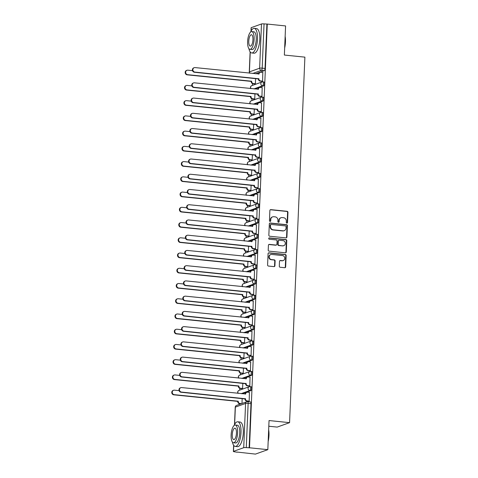 <?xml version="1.0" encoding="UTF-8"?>
<svg xmlns="http://www.w3.org/2000/svg" width="478" height="478" viewBox="0 0 478 478"><rect width="100%" height="100%" fill="white"/><g stroke="black" fill="none" stroke-linecap="round" stroke-linejoin="round"><path stroke-width="0.72" d="M286.866 223.142A0.681 0.627 70.3 0 0 287.529 222.539L287.953 212.351A0.974 0.896 70.3 0 0 287.093 211.3L270.823 209.633A0.974 0.896 70.3 0 0 269.879 210.499L269.455 220.687A0.681 0.627 70.3 0 0 270.315 221.392A0.681 0.627 70.3 0 0 270.721 220.818L270.775 219.498A3.107 2.868 70.3 0 1 273.792 216.725L275.149 216.863A3.107 2.868 70.3 0 1 277.915 220.227L277.855 221.547A0.681 0.627 70.3 0 0 278.722 222.252A0.681 0.627 70.3 0 0 279.122 221.678L279.176 220.358A3.107 2.868 70.3 0 1 282.199 217.586L283.556 217.723A3.107 2.868 70.3 0 1 286.316 221.087L286.262 222.407A0.681 0.627 70.3 0 0 286.866 223.142M286.931 223.148A0.681 0.627 70.3 0 0 287.164 222.664L287.595 212.477A0.974 0.896 70.3 0 0 286.728 211.431L270.464 209.764A0.974 0.896 70.3 0 0 270.285 209.764M270.124 221.428A0.681 0.627 70.3 0 0 270.357 220.95L270.411 219.629L270.775 219.498M278.531 222.288A0.681 0.627 70.3 0 0 278.764 221.804L278.817 220.489L279.176 220.358M279.301 266.204A0.974 0.896 70.3 0 0 280.162 267.256L284.727 267.722A0.974 0.896 70.3 0 0 285.671 266.855L286.143 255.545A0.974 0.896 70.3 0 0 285.282 254.493L269.012 252.826A0.974 0.896 70.3 0 0 268.068 253.693L267.596 265.009A0.974 0.896 70.3 0 0 268.457 266.061L273.972 266.622A0.974 0.896 70.3 0 0 274.916 265.756L275.119 260.916A0.974 0.896 70.3 0 0 274.252 259.865L271.522 259.584A2.599 2.396 70.3 0 1 270.751 254.571A2.599 2.396 70.3 0 1 271.737 254.451L282.444 255.551A2.599 2.396 70.3 0 1 283.215 260.558A2.599 2.396 70.3 0 1 282.229 260.677L280.449 260.498A0.974 0.896 70.3 0 0 279.505 261.364L279.301 266.204M267.262 24.061L285.581 25.937L284.362 55.048L304.892 57.145L289.572 422.654L269.042 420.55L267.823 449.661L249.504 447.784L267.262 24.061L264.047 23.9L262.189 68.145A1.978 0.699 95.8 0 1 261.388 70.362L252.671 73.487M285.975 237.907A0.974 0.896 70.3 0 0 286.92 237.04L287.392 225.724A0.974 0.896 70.3 0 0 286.531 224.672L270.261 223.011A0.974 0.896 70.3 0 0 269.317 223.877L268.845 235.188A0.974 0.896 70.3 0 0 269.712 236.24L285.975 237.907M286.77 240.631L286.292 251.948A0.974 0.896 70.3 0 1 285.354 252.814L269.084 251.147A0.974 0.896 70.3 0 1 268.218 250.096L268.421 245.256A0.974 0.896 70.3 0 1 269.365 244.389L275.967 245.065A0.974 0.896 70.3 0 0 276.911 244.198L277.043 240.984A0.974 0.896 70.3 0 0 276.182 239.938L269.311 239.233A0.681 0.627 70.3 0 1 269.108 237.919A0.681 0.627 70.3 0 1 269.365 237.889L285.904 239.58A0.974 0.896 70.3 0 1 286.77 240.631L286.406 240.763L285.934 252.079L286.292 251.948M267.823 449.661L255.437 454.1L237.124 452.063M252.569 83.602L252.492 85.377M251.93 98.838L251.852 100.619M251.291 114.075L251.213 115.855M250.651 129.311L250.574 131.091M250.012 144.547L249.94 146.328M249.373 159.789L249.301 161.57M248.733 175.026L248.662 176.806M248.094 190.262L248.022 192.042M247.461 205.498L247.383 207.279M246.821 220.74L246.744 222.515M246.182 235.977L246.104 237.757M245.543 251.213L245.465 252.993M244.903 266.449L244.832 268.23M244.264 281.685L244.192 283.466M243.625 296.928L243.553 298.708M242.985 312.164L242.914 313.944M242.346 327.4L242.274 329.181M241.713 342.636L241.635 344.417M241.073 357.879L240.996 359.653M240.434 373.115L240.356 374.895M239.795 388.351L239.717 390.132M239.155 403.587L239.12 404.507M268.803 426.233L277.192 427.093L289.572 422.654M249.504 447.784L246.284 447.623A1.978 0.311 -177.6 0 0 243.72 447.695L233.503 451.357A1.978 0.311 -177.6 0 0 233.366 451.465A1.978 0.311 -177.6 0 0 234.626 451.806L237.118 452.224M266.897 24.193L265.045 68.438A1.978 0.699 95.8 0 1 264.238 70.654L255.527 73.779M250.98 31.237L251.129 27.742A1.978 0.311 2.4 0 1 251.267 27.634L261.484 23.972A1.978 0.311 2.4 0 1 264.047 23.9M254.834 83.871L255.371 83.74L255.593 78.512M262.052 81.284L262.589 81.152L262.816 72.411M261.412 96.52L261.95 96.389L262.177 87.653M254.194 99.107L254.732 98.982L254.953 93.748M260.773 111.756L261.317 111.631L261.538 102.889M253.555 114.344L254.093 114.218L254.314 108.984M260.14 126.993L260.677 126.867L260.904 118.126M252.916 129.586L253.454 129.454L253.675 124.226M259.5 142.235L260.038 142.103L260.265 133.362M252.276 144.822L252.814 144.691L253.035 139.462M258.861 157.471L259.399 157.34L259.626 148.598M251.637 160.058L252.175 159.933L252.396 154.699M258.222 172.707L258.759 172.576L258.986 163.84M250.998 175.295L251.542 175.169L251.757 169.935M257.582 187.944L258.12 187.818L258.347 179.077M250.358 190.537L250.902 190.405L251.117 185.177M256.943 203.18L257.481 203.054L257.708 194.313M249.725 205.773L250.263 205.642L250.478 200.413M256.304 218.422L256.841 218.291L257.068 209.549M249.086 221.009L249.624 220.878L249.845 215.65M255.664 233.658L256.208 233.527L256.429 224.791M248.446 236.246L248.984 236.12L249.205 230.886M255.025 248.895L255.569 248.769L255.79 240.028M247.807 251.482L248.345 251.356L248.566 246.122M254.392 264.131L254.929 264.005L255.156 255.264M247.168 266.724L247.706 266.593L247.927 261.364M253.752 279.373L254.29 279.242L254.517 270.5M246.529 281.96L247.066 281.829L247.287 276.601M253.113 294.609L253.651 294.478L253.878 285.742M245.889 297.197L246.427 297.071L246.648 291.837M252.474 309.846L253.011 309.714L253.238 300.979M245.25 312.433L245.794 312.307L246.009 307.073M251.834 325.082L252.372 324.956L252.599 316.215M244.611 327.675L245.154 327.544L245.369 322.315M251.195 340.318L251.733 340.193L251.96 331.451M243.977 342.911L244.515 342.78L244.73 337.552M250.556 355.56L251.093 355.429L251.32 346.687M243.338 358.147L243.876 358.016L244.097 352.788M249.916 370.797L250.46 370.665L250.681 361.93M242.699 373.384L243.236 373.258L243.457 368.024M249.277 386.033L249.821 385.907L250.042 377.166M242.059 388.62L242.597 388.495L242.818 383.26M248.644 401.269L249.181 401.144L249.408 392.402M250.992 386.732A1.978 0.699 -84.2 0 1 251.111 386.72A1.978 0.699 -84.2 0 1 251.625 388.596A1.978 0.699 -84.2 0 1 250.831 390.64L242.119 393.764M251.631 371.496A1.978 0.699 -84.2 0 1 251.751 371.484A1.978 0.699 -84.2 0 1 252.264 373.354A1.978 0.699 -84.2 0 1 251.47 375.403L242.752 378.528M252.27 356.259A1.978 0.699 -84.2 0 1 252.39 356.241A1.978 0.699 -84.2 0 1 252.904 358.118A1.978 0.699 -84.2 0 1 252.109 360.167L243.392 363.292M252.91 341.023A1.978 0.699 -84.2 0 1 253.029 341.005A1.978 0.699 -84.2 0 1 253.537 342.881A1.978 0.699 -84.2 0 1 252.743 344.931L244.031 348.056M253.549 325.787A1.978 0.699 -84.2 0 1 253.669 325.769A1.978 0.699 -84.2 0 1 254.177 327.645A1.978 0.699 -84.2 0 1 253.382 329.689L244.67 332.813M254.188 310.545A1.978 0.699 -84.2 0 1 254.308 310.533A1.978 0.699 -84.2 0 1 254.816 312.409A1.978 0.699 -84.2 0 1 254.021 314.452L245.31 317.577M254.828 295.308A1.978 0.699 -84.2 0 1 254.947 295.29A1.978 0.699 -84.2 0 1 255.455 297.167A1.978 0.699 -84.2 0 1 254.66 299.216L245.949 302.341M255.461 280.072A1.978 0.699 -84.2 0 1 255.581 280.054A1.978 0.699 -84.2 0 1 256.094 281.93A1.978 0.699 -84.2 0 1 255.3 283.98L246.588 287.105M256.1 264.836A1.978 0.699 -84.2 0 1 256.22 264.818A1.978 0.699 -84.2 0 1 256.734 266.694A1.978 0.699 -84.2 0 1 255.939 268.744L247.228 271.863M256.74 249.594A1.978 0.699 -84.2 0 1 256.859 249.582A1.978 0.699 -84.2 0 1 257.373 251.458A1.978 0.699 -84.2 0 1 256.578 253.501L247.867 256.626M257.379 234.357A1.978 0.699 -84.2 0 1 257.499 234.345A1.978 0.699 -84.2 0 1 258.012 236.216A1.978 0.699 -84.2 0 1 257.218 238.265L248.5 241.39M258.018 219.121A1.978 0.699 -84.2 0 1 258.138 219.103A1.978 0.699 -84.2 0 1 258.652 220.979A1.978 0.699 -84.2 0 1 257.857 223.029L249.14 226.154M258.658 203.885A1.978 0.699 -84.2 0 1 258.777 203.867A1.978 0.699 -84.2 0 1 259.285 205.743A1.978 0.699 -84.2 0 1 258.49 207.793L249.779 210.918M259.297 188.649A1.978 0.699 -84.2 0 1 259.417 188.631A1.978 0.699 -84.2 0 1 259.924 190.507A1.978 0.699 -84.2 0 1 259.13 192.55L250.418 195.675M259.936 173.406A1.978 0.699 -84.2 0 1 260.056 173.394A1.978 0.699 -84.2 0 1 260.564 175.265A1.978 0.699 -84.2 0 1 259.769 177.314L251.058 180.439M260.57 158.17A1.978 0.699 -84.2 0 1 260.695 158.152A1.978 0.699 -84.2 0 1 261.203 160.028A1.978 0.699 -84.2 0 1 260.408 162.078L251.697 165.203M261.209 142.934A1.978 0.699 -84.2 0 1 261.329 142.916A1.978 0.699 -84.2 0 1 261.842 144.792A1.978 0.699 -84.2 0 1 261.048 146.842L252.336 149.967M261.848 127.698A1.978 0.699 -84.2 0 1 261.968 127.68A1.978 0.699 -84.2 0 1 262.482 129.556A1.978 0.699 -84.2 0 1 261.687 131.605L252.976 134.724M262.488 112.455A1.978 0.699 -84.2 0 1 262.607 112.444A1.978 0.699 -84.2 0 1 263.121 114.32A1.978 0.699 -84.2 0 1 262.326 116.363L253.609 119.488M263.127 97.219A1.978 0.699 -84.2 0 1 263.247 97.207A1.978 0.699 -84.2 0 1 263.76 99.077A1.978 0.699 -84.2 0 1 262.966 101.127L254.248 104.252M263.766 81.983A1.978 0.699 -84.2 0 1 263.886 81.965A1.978 0.699 -84.2 0 1 264.4 83.841A1.978 0.699 -84.2 0 1 263.605 85.891L254.888 89.016M249.14 447.916L250.992 403.665A1.978 0.699 -84.2 0 0 250.472 401.956A1.978 0.699 -84.2 0 0 250.353 401.974M241.97 403.486L242.179 398.503M281.022 217.729L280.658 217.86A3.107 2.868 70.3 0 0 278.817 220.489M272.615 216.869L272.257 217A3.107 2.868 70.3 0 0 270.411 219.629M286.155 237.907A0.974 0.896 70.3 0 0 286.561 237.166L287.033 225.855A0.974 0.896 70.3 0 0 286.167 224.803L269.903 223.136A0.974 0.896 70.3 0 0 269.723 223.142M286.083 226.65A0.681 0.627 70.3 0 0 285.48 225.915L271.199 224.451A0.681 0.627 70.3 0 0 270.542 225.06L270.482 226.453A3.107 2.868 70.3 0 0 273.249 229.816L283.006 230.814A3.107 2.868 70.3 0 0 286.029 228.042L286.083 226.65M270.942 224.487L270.584 224.612A0.681 0.627 70.3 0 0 270.178 225.192L270.542 225.06M284.183 230.671L283.824 230.802A3.107 2.868 70.3 0 1 282.647 230.94L272.884 229.942A3.107 2.868 70.3 0 1 270.124 226.578L270.178 225.192M285.533 252.814A0.974 0.896 70.3 0 0 285.934 252.079M276.332 245.023L275.973 245.148A0.974 0.896 70.3 0 1 275.603 245.196L269.006 244.521A0.974 0.896 70.3 0 0 268.827 244.521M286.406 240.763A0.974 0.896 70.3 0 0 285.545 239.711L269.006 238.02A0.681 0.627 70.3 0 0 268.941 238.014M282.809 245.764A2.599 2.396 70.3 0 0 285.306 242.914A2.599 2.396 70.3 0 0 283.024 240.637L279.254 240.249A0.974 0.896 70.3 0 0 278.31 241.115L278.172 244.33A0.974 0.896 70.3 0 0 279.038 245.381L282.45 245.895A2.599 2.396 70.3 0 0 283.436 245.776L283.795 245.644M278.883 240.297L278.525 240.422A0.974 0.896 70.3 0 0 277.945 241.247L278.31 241.115M282.45 245.895L278.674 245.507A0.974 0.896 70.3 0 1 277.814 244.455L277.945 241.247M283.215 260.558L282.856 260.689A2.599 2.396 70.3 0 1 281.871 260.809L280.084 260.624A0.974 0.896 70.3 0 0 279.905 260.624M270.751 254.571L270.393 254.702A2.599 2.396 70.3 0 0 271.163 259.709L271.522 259.584M274.151 266.622A0.974 0.896 70.3 0 0 274.557 265.887L274.76 261.042A0.974 0.896 70.3 0 0 273.894 259.99L271.163 259.709M284.906 267.722A0.974 0.896 70.3 0 0 285.306 266.987L285.784 255.67A0.974 0.896 70.3 0 0 284.918 254.619L268.654 252.958A0.974 0.896 70.3 0 0 268.475 252.958M254.971 83.883L252.934 83.674A1.978 1.822 -109.7 0 1 251.177 81.535L251.643 81.368A1.978 1.822 70.3 0 0 253.406 83.507L255.371 83.71M192.514 70.654L187.848 70.182A2.276 2.097 70.3 0 0 185.661 72.68A2.276 2.097 70.3 0 0 187.663 74.676L251.649 81.218M251.183 81.385L187.191 74.843A2.276 2.097 -109.7 0 1 186.516 70.451L186.988 70.284M262.96 72.429L260.988 72.226A1.978 1.822 70.3 0 0 259.064 73.988L195.072 67.589A2.276 2.097 70.3 0 0 192.885 70.087A2.276 2.097 70.3 0 0 194.881 72.082L258.867 78.774A1.978 1.822 70.3 0 0 260.624 80.919L260.157 81.087A1.978 1.822 -109.7 0 1 258.395 78.948L194.415 72.25A2.276 2.097 -109.7 0 1 193.739 67.864L194.205 67.697M262.195 81.296L260.157 81.087M258.598 74.09A1.978 1.822 -109.7 0 1 259.769 72.483L260.241 72.315M262.595 81.123L260.624 80.919M258.873 78.631L258.401 78.798M254.332 99.125L252.294 98.916A1.978 1.822 -109.7 0 1 250.538 96.771L251.004 96.604A1.978 1.822 70.3 0 0 252.766 98.749L254.732 98.946M191.875 85.897L187.209 85.419A2.276 2.097 70.3 0 0 185.028 87.916A2.276 2.097 70.3 0 0 187.023 89.912L251.01 96.46M250.544 96.628L186.551 90.079A2.276 2.097 -109.7 0 1 185.876 85.687L186.348 85.52M253.693 114.362L251.655 114.152A1.978 1.822 -109.7 0 1 249.898 112.007L250.364 111.84A1.978 1.822 70.3 0 0 252.127 113.985L254.093 114.182M191.236 101.133L186.575 100.655A2.276 2.097 70.3 0 0 184.389 103.152A2.276 2.097 70.3 0 0 186.384 105.148L250.37 111.697M249.904 111.864L185.912 105.315A2.276 2.097 -109.7 0 1 185.243 100.93L185.709 100.756M262.32 87.665L260.349 87.462A1.978 1.822 70.3 0 0 258.425 89.231L194.432 82.825A2.276 2.097 70.3 0 0 192.246 85.329A2.276 2.097 70.3 0 0 194.241 87.319L258.228 94.017A1.978 1.822 70.3 0 0 259.984 96.156L259.518 96.323A1.978 1.822 -109.7 0 1 257.756 94.184L193.775 87.492A2.276 2.097 -109.7 0 1 193.1 83.1L193.572 82.933M261.556 96.532L259.518 96.323M257.959 89.326A1.978 1.822 -109.7 0 1 259.13 87.725L259.602 87.552M261.956 96.359L259.984 96.156M258.234 93.867L257.762 94.035M261.681 102.901L259.709 102.698A1.978 1.822 70.3 0 0 257.785 104.467L193.793 98.068A2.276 2.097 70.3 0 0 191.606 100.565A2.276 2.097 70.3 0 0 193.608 102.561L257.588 109.253A1.978 1.822 70.3 0 0 259.345 111.392L258.879 111.565A1.978 1.822 -109.7 0 1 257.116 109.42L193.136 102.728A2.276 2.097 -109.7 0 1 192.461 98.337L192.933 98.169M260.916 111.768L258.879 111.565M257.325 104.568A1.978 1.822 -109.7 0 1 258.49 102.961L258.962 102.794M261.317 111.595L259.345 111.392M257.594 109.103L257.122 109.277M285.145 36.34A12.075 4.284 95.8 0 1 285.462 41.95A12.075 4.284 95.8 0 1 284.661 47.967M284.703 46.969A12.374 4.386 -84.2 0 0 285.294 41.885A12.374 4.386 -84.2 0 0 285.115 37.081M248.901 48.625A12.374 4.386 -84.2 0 0 251.715 52.968A12.374 4.386 -84.2 0 0 257.487 39.041A12.374 4.386 -84.2 0 0 254.236 28.351A12.374 4.386 -84.2 0 0 250.597 32.038M251.715 52.968L254.021 53.201A12.374 4.386 -84.2 0 0 259.793 39.28A12.374 4.386 -84.2 0 0 256.537 28.584L254.236 28.351M251.763 31.584L253.884 31.799A8.909 3.161 95.8 0 1 256.226 39.495A8.909 3.161 95.8 0 1 252.067 49.521L249.952 49.306A8.909 3.161 -84.2 0 0 254.111 39.28A8.909 3.161 -84.2 0 0 251.763 31.584A8.909 3.161 -84.2 0 0 247.61 41.61A8.909 3.161 -84.2 0 0 249.952 49.306M252.952 39.692A5.742 2.037 -84.2 0 0 251.44 34.733A5.742 2.037 -84.2 0 0 248.763 41.192A5.742 2.037 -84.2 0 0 250.275 46.157A5.742 2.037 -84.2 0 0 252.952 39.692M268.654 429.782A12.075 4.284 95.8 0 1 268.971 435.398A12.075 4.284 95.8 0 1 268.17 441.409M268.212 440.411A12.374 4.386 -84.2 0 0 268.803 435.327A12.374 4.386 -84.2 0 0 268.624 430.523M232.416 442.066A12.374 4.386 -84.2 0 0 235.224 446.41A12.374 4.386 -84.2 0 0 241.002 432.482A12.374 4.386 -84.2 0 0 237.745 421.793A12.374 4.386 -84.2 0 0 234.112 425.48M235.224 446.41L237.53 446.643A12.374 4.386 -84.2 0 0 243.302 432.721A12.374 4.386 -84.2 0 0 240.046 422.032L237.745 421.793M235.278 425.026L237.393 425.241A8.909 3.161 95.8 0 1 239.735 432.937A8.909 3.161 95.8 0 1 235.576 442.963L233.461 442.748A8.909 3.161 -84.2 0 0 237.62 432.721A8.909 3.161 -84.2 0 0 235.278 425.026A8.909 3.161 -84.2 0 0 231.119 435.052A8.909 3.161 -84.2 0 0 233.461 442.748M236.461 433.134A5.742 2.037 -84.2 0 0 234.955 428.174A5.742 2.037 -84.2 0 0 232.272 434.633A5.742 2.037 -84.2 0 0 233.784 439.599A5.742 2.037 -84.2 0 0 236.461 433.134M253.053 129.598L251.016 129.389A1.978 1.822 -109.7 0 1 249.259 127.25L249.725 127.082A1.978 1.822 70.3 0 0 251.488 129.221L253.454 129.424M190.597 116.369L185.936 115.891A2.276 2.097 70.3 0 0 183.749 118.389A2.276 2.097 70.3 0 0 185.745 120.384L249.731 126.933M249.265 127.1L185.279 120.552A2.276 2.097 -109.7 0 1 184.604 116.166L185.07 115.999M252.414 144.834L250.376 144.625A1.978 1.822 -109.7 0 1 248.62 142.486L249.092 142.319A1.978 1.822 70.3 0 0 250.848 144.458L252.82 144.661M189.957 131.605L185.297 131.127A2.276 2.097 70.3 0 0 183.11 133.631A2.276 2.097 70.3 0 0 185.106 135.621L249.098 142.169M248.626 142.336L184.639 135.794A2.276 2.097 -109.7 0 1 183.964 131.402L184.43 131.235M251.781 160.076L249.743 159.867A1.978 1.822 -109.7 0 1 247.98 157.722L248.452 157.555A1.978 1.822 70.3 0 0 250.209 159.694L252.181 159.897M189.318 146.848L184.657 146.37A2.276 2.097 70.3 0 0 182.471 148.867A2.276 2.097 70.3 0 0 184.466 150.863L248.458 157.405M247.986 157.579L184 151.03A2.276 2.097 -109.7 0 1 183.325 146.638L183.797 146.471M261.042 118.138L259.07 117.941A1.978 1.822 70.3 0 0 257.152 119.703L193.154 113.304A2.276 2.097 70.3 0 0 190.967 115.801A2.276 2.097 70.3 0 0 192.969 117.797L256.949 124.489A1.978 1.822 70.3 0 0 258.706 126.634L258.24 126.801A1.978 1.822 -109.7 0 1 256.477 124.656L192.497 117.964A2.276 2.097 -109.7 0 1 191.821 113.573L192.293 113.406M260.277 127.011L258.24 126.801M256.686 119.805A1.978 1.822 -109.7 0 1 257.851 118.197L258.323 118.03M260.677 126.831L258.706 126.634M256.955 124.346L256.483 124.513M260.402 133.38L258.437 133.177A1.978 1.822 70.3 0 0 256.513 134.939L192.514 128.54A2.276 2.097 70.3 0 0 190.334 131.038A2.276 2.097 70.3 0 0 192.329 133.033L256.31 139.725A1.978 1.822 70.3 0 0 258.072 141.87L257.6 142.038A1.978 1.822 -109.7 0 1 255.844 139.899L191.857 133.201A2.276 2.097 -109.7 0 1 191.182 128.815L191.654 128.642M259.638 142.247L257.6 142.038M256.047 135.041A1.978 1.822 -109.7 0 1 257.212 133.434L257.684 133.266M260.038 142.074L258.072 141.87M256.316 139.582L255.85 139.749M259.763 148.616L257.797 148.413A1.978 1.822 70.3 0 0 255.873 150.182L191.875 143.776A2.276 2.097 70.3 0 0 189.694 146.274A2.276 2.097 70.3 0 0 191.69 148.27L255.67 154.968A1.978 1.822 70.3 0 0 257.433 157.107L256.961 157.274A1.978 1.822 -109.7 0 1 255.204 155.135L191.218 148.443A2.276 2.097 -109.7 0 1 190.549 144.051L191.015 143.884M258.998 157.483L256.961 157.274M255.407 150.277A1.978 1.822 -109.7 0 1 256.578 148.67L257.045 148.503M259.399 157.31L257.433 157.107M255.676 154.818L255.21 154.986M251.141 175.312L249.104 175.103A1.978 1.822 -109.7 0 1 247.341 172.958L247.813 172.791A1.978 1.822 70.3 0 0 249.57 174.936L251.542 175.133M188.679 162.084L184.018 161.606A2.276 2.097 70.3 0 0 181.831 164.103A2.276 2.097 70.3 0 0 183.827 166.099L247.819 172.648M247.347 172.815L183.361 166.266A2.276 2.097 -109.7 0 1 182.686 161.875L183.158 161.707M259.124 163.852L257.158 163.649A1.978 1.822 70.3 0 0 255.234 165.418L191.242 159.019A2.276 2.097 70.3 0 0 189.055 161.516A2.276 2.097 70.3 0 0 191.051 163.512L255.031 170.204A1.978 1.822 70.3 0 0 256.794 172.343L256.322 172.51A1.978 1.822 -109.7 0 1 254.565 170.371L190.579 163.679A2.276 2.097 -109.7 0 1 189.909 159.288L190.375 159.12M258.359 172.719L256.322 172.51M254.768 165.513A1.978 1.822 -109.7 0 1 255.939 163.912L256.405 163.739M258.759 172.546L256.794 172.343M255.037 170.054L254.571 170.222M250.502 190.549L248.464 190.34A1.978 1.822 -109.7 0 1 246.702 188.201L247.174 188.027A1.978 1.822 70.3 0 0 248.93 190.172L250.902 190.375M188.039 177.32L183.379 176.842A2.276 2.097 70.3 0 0 181.192 179.34A2.276 2.097 70.3 0 0 183.194 181.335L247.18 187.884M246.708 188.051L182.721 181.503A2.276 2.097 -109.7 0 1 182.046 177.117L182.518 176.95M258.484 179.089L256.519 178.892A1.978 1.822 70.3 0 0 254.595 180.654L190.603 174.255A2.276 2.097 70.3 0 0 188.416 176.752A2.276 2.097 70.3 0 0 190.411 178.748L254.392 185.44A1.978 1.822 70.3 0 0 256.154 187.585L255.682 187.752A1.978 1.822 -109.7 0 1 253.926 185.607L189.945 178.915A2.276 2.097 -109.7 0 1 189.27 174.524L189.736 174.356M257.72 187.962L255.682 187.752M254.129 180.756A1.978 1.822 -109.7 0 1 255.3 179.148L255.766 178.981M258.12 187.782L256.154 187.585M254.398 185.297L253.932 185.464M249.863 205.785L247.825 205.576A1.978 1.822 -109.7 0 1 246.062 203.437L246.534 203.269A1.978 1.822 70.3 0 0 248.291 205.409L250.263 205.612M187.406 192.556L182.739 192.078A2.276 2.097 70.3 0 0 180.553 194.576A2.276 2.097 70.3 0 0 182.554 196.572L246.54 203.12M246.068 203.287L182.082 196.745A2.276 2.097 -109.7 0 1 181.407 192.353L181.879 192.186M257.851 194.331L255.879 194.128A1.978 1.822 70.3 0 0 253.955 195.89L189.963 189.491A2.276 2.097 70.3 0 0 187.776 191.989A2.276 2.097 70.3 0 0 189.772 193.984L253.758 200.676A1.978 1.822 70.3 0 0 255.515 202.821L255.043 202.989A1.978 1.822 -109.7 0 1 253.286 200.844L189.306 194.152A2.276 2.097 -109.7 0 1 188.631 189.766L189.097 189.593M257.086 203.198L255.043 202.989M253.489 195.992A1.978 1.822 -109.7 0 1 254.66 194.385L255.127 194.217M257.487 203.019L255.515 202.821M253.764 200.533L253.292 200.7M249.223 221.021L247.186 220.818A1.978 1.822 -109.7 0 1 245.429 218.673L245.895 218.506A1.978 1.822 70.3 0 0 247.658 220.645L249.624 220.848M186.767 207.793L182.1 207.321A2.276 2.097 70.3 0 0 179.919 209.818A2.276 2.097 70.3 0 0 181.915 211.814L245.901 218.356M245.435 218.53L181.443 211.981A2.276 2.097 -109.7 0 1 180.768 207.589L181.24 207.422M257.212 209.567L255.24 209.364A1.978 1.822 70.3 0 0 253.316 211.127L189.324 204.727A2.276 2.097 70.3 0 0 187.137 207.225A2.276 2.097 70.3 0 0 189.133 209.221L253.119 215.919A1.978 1.822 70.3 0 0 254.876 218.058L254.41 218.225A1.978 1.822 -109.7 0 1 252.647 216.086L188.667 209.388A2.276 2.097 -109.7 0 1 187.991 205.002L188.463 204.835M256.447 218.434L254.41 218.225M252.85 211.228A1.978 1.822 -109.7 0 1 254.021 209.621L254.493 209.454M256.847 218.261L254.876 218.058M253.125 215.769L252.653 215.936M248.584 236.263L246.546 236.054A1.978 1.822 -109.7 0 1 244.79 233.909L245.256 233.742A1.978 1.822 70.3 0 0 247.018 235.887L248.984 236.084M186.127 223.035L181.461 222.557A2.276 2.097 70.3 0 0 179.28 225.054A2.276 2.097 70.3 0 0 181.276 227.05L245.262 233.599M244.796 233.766L180.804 227.217A2.276 2.097 -109.7 0 1 180.134 222.826L180.6 222.658M256.572 224.803L254.601 224.6A1.978 1.822 70.3 0 0 252.677 226.369L188.685 219.964A2.276 2.097 70.3 0 0 186.498 222.467A2.276 2.097 70.3 0 0 188.493 224.457L252.48 231.155A1.978 1.822 70.3 0 0 254.236 233.294L253.77 233.461A1.978 1.822 -109.7 0 1 252.008 231.322L188.027 224.63A2.276 2.097 -109.7 0 1 187.352 220.239L187.824 220.071M255.808 233.67L253.77 233.461M252.211 226.464A1.978 1.822 -109.7 0 1 253.382 224.863L253.854 224.69M256.208 233.497L254.236 233.294M252.486 231.005L252.014 231.173M247.945 251.5L245.907 251.291A1.978 1.822 -109.7 0 1 244.15 249.146L244.617 248.978A1.978 1.822 70.3 0 0 246.379 251.123L248.345 251.326M185.488 238.271L180.827 237.793A2.276 2.097 70.3 0 0 178.641 240.291A2.276 2.097 70.3 0 0 180.636 242.286L244.622 248.835M244.156 249.002L180.164 242.454A2.276 2.097 -109.7 0 1 179.495 238.068L179.961 237.895M255.933 240.04L253.961 239.842A1.978 1.822 70.3 0 0 252.037 241.605L188.045 235.206A2.276 2.097 70.3 0 0 185.858 237.703A2.276 2.097 70.3 0 0 187.86 239.699L251.84 246.391A1.978 1.822 70.3 0 0 253.597 248.53L253.131 248.703A1.978 1.822 -109.7 0 1 251.368 246.558L187.388 239.866A2.276 2.097 -109.7 0 1 186.713 235.475L187.185 235.307M255.168 248.913L253.131 248.703M251.577 241.707A1.978 1.822 -109.7 0 1 252.743 240.099L253.215 239.932M255.569 248.733L253.597 248.53M251.846 246.242L251.374 246.415M247.305 266.736L245.268 266.527A1.978 1.822 -109.7 0 1 243.511 264.388L243.977 264.22A1.978 1.822 70.3 0 0 245.74 266.36L247.706 266.563M184.849 253.507L180.188 253.029A2.276 2.097 70.3 0 0 178.001 255.527A2.276 2.097 70.3 0 0 179.997 257.523L243.983 264.071M243.517 264.238L179.531 257.69A2.276 2.097 -109.7 0 1 178.856 253.304L179.322 253.137M255.294 255.276L253.322 255.079A1.978 1.822 70.3 0 0 251.404 256.841L187.406 250.442A2.276 2.097 70.3 0 0 185.219 252.94A2.276 2.097 70.3 0 0 187.221 254.935L251.201 261.627A1.978 1.822 70.3 0 0 252.958 263.772L252.492 263.94A1.978 1.822 -109.7 0 1 250.729 261.795L186.749 255.103A2.276 2.097 -109.7 0 1 186.073 250.711L186.545 250.544M254.529 264.149L252.492 263.94M250.938 256.943A1.978 1.822 -109.7 0 1 252.103 255.336L252.575 255.168M254.929 263.97L252.958 263.772M251.207 261.484L250.735 261.651M246.672 281.972L244.628 281.763A1.978 1.822 -109.7 0 1 242.872 279.624L243.344 279.457A1.978 1.822 70.3 0 0 245.1 281.596L247.072 281.799M184.209 268.744L179.549 268.272A2.276 2.097 70.3 0 0 177.362 270.769A2.276 2.097 70.3 0 0 179.358 272.765L243.35 279.307M242.878 279.475L178.892 272.932A2.276 2.097 -109.7 0 1 178.216 268.54L178.682 268.373M254.655 270.518L252.689 270.315A1.978 1.822 70.3 0 0 250.765 272.078L186.767 265.678A2.276 2.097 70.3 0 0 184.586 268.176A2.276 2.097 70.3 0 0 186.581 270.172L250.562 276.864A1.978 1.822 70.3 0 0 252.324 279.009L251.852 279.176A1.978 1.822 -109.7 0 1 250.096 277.037L186.109 270.339A2.276 2.097 -109.7 0 1 185.434 265.953L185.906 265.786M253.89 279.385L251.852 279.176M250.299 272.179A1.978 1.822 -109.7 0 1 251.464 270.572L251.936 270.405M254.29 279.212L252.324 279.009M250.568 276.72L250.102 276.887M246.033 297.214L243.995 297.005A1.978 1.822 -109.7 0 1 242.232 294.86L242.704 294.693A1.978 1.822 70.3 0 0 244.461 296.832L246.433 297.035M183.57 283.986L178.909 283.508A2.276 2.097 70.3 0 0 176.723 286.005A2.276 2.097 70.3 0 0 178.718 288.001L242.71 294.544M242.238 294.717L178.252 288.168A2.276 2.097 -109.7 0 1 177.577 283.777L178.049 283.609M254.015 285.754L252.049 285.551A1.978 1.822 70.3 0 0 250.125 287.32L186.127 280.915A2.276 2.097 70.3 0 0 183.946 283.412A2.276 2.097 70.3 0 0 185.942 285.408L249.922 292.106A1.978 1.822 70.3 0 0 251.685 294.245L251.213 294.412A1.978 1.822 -109.7 0 1 249.456 292.273L185.47 285.581A2.276 2.097 -109.7 0 1 184.801 281.189L185.267 281.022M253.25 294.621L251.213 294.412M249.659 287.415A1.978 1.822 -109.7 0 1 250.831 285.808L251.297 285.641M253.651 294.448L251.685 294.245M249.928 291.956L249.462 292.124M245.393 312.451L243.356 312.242A1.978 1.822 -109.7 0 1 241.593 310.097L242.065 309.929A1.978 1.822 70.3 0 0 243.822 312.074L245.794 312.271M182.931 299.222L178.27 298.744A2.276 2.097 70.3 0 0 176.083 301.242A2.276 2.097 70.3 0 0 178.079 303.237L242.071 309.786M241.599 309.953L177.613 303.405A2.276 2.097 -109.7 0 1 176.938 299.013L177.41 298.846M253.376 300.991L251.41 300.787A1.978 1.822 70.3 0 0 249.486 302.556L185.494 296.157A2.276 2.097 70.3 0 0 183.307 298.654A2.276 2.097 70.3 0 0 185.303 300.65L249.283 307.342A1.978 1.822 70.3 0 0 251.046 309.481L250.574 309.654A1.978 1.822 -109.7 0 1 248.817 307.509L184.831 300.817A2.276 2.097 -109.7 0 1 184.161 296.426L184.627 296.258M252.611 309.858L250.574 309.654M249.02 302.652A1.978 1.822 -109.7 0 1 250.191 301.05L250.657 300.877M253.011 309.684L251.046 309.481M249.289 307.193L248.823 307.366M244.754 327.687L242.716 327.478A1.978 1.822 -109.7 0 1 240.954 325.339L241.426 325.165A1.978 1.822 70.3 0 0 243.183 327.31L245.154 327.514M182.291 314.458L177.631 313.98A2.276 2.097 70.3 0 0 175.444 316.478A2.276 2.097 70.3 0 0 177.446 318.473L241.432 325.022M240.96 325.189L176.974 318.641A2.276 2.097 -109.7 0 1 176.298 314.255L176.77 314.088M252.737 316.227L250.771 316.03A1.978 1.822 70.3 0 0 248.847 317.792L184.855 311.393A2.276 2.097 70.3 0 0 182.668 313.891A2.276 2.097 70.3 0 0 184.663 315.886L248.644 322.578A1.978 1.822 70.3 0 0 250.406 324.723L249.934 324.891A1.978 1.822 -109.7 0 1 248.178 322.746L184.197 316.054A2.276 2.097 -109.7 0 1 183.522 311.662L183.988 311.495M251.972 325.1L249.934 324.891M248.381 317.894A1.978 1.822 -109.7 0 1 249.552 316.287L250.018 316.119M252.372 324.921L250.406 324.723M248.65 322.435L248.184 322.602M244.115 342.923L242.077 342.714A1.978 1.822 -109.7 0 1 240.315 340.575L240.787 340.408A1.978 1.822 70.3 0 0 242.543 342.547L244.515 342.75M181.658 329.695L176.991 329.217A2.276 2.097 70.3 0 0 174.805 331.714A2.276 2.097 70.3 0 0 176.806 333.71L240.793 340.258M240.32 340.426L176.334 333.883A2.276 2.097 -109.7 0 1 175.659 329.491L176.131 329.324M252.103 331.469L250.131 331.266A1.978 1.822 70.3 0 0 248.207 333.029L184.215 326.629A2.276 2.097 70.3 0 0 182.028 329.127A2.276 2.097 70.3 0 0 184.024 331.123L248.01 337.815A1.978 1.822 70.3 0 0 249.767 339.96L249.295 340.127A1.978 1.822 -109.7 0 1 247.538 337.982L183.558 331.29A2.276 2.097 -109.7 0 1 182.883 326.904L183.349 326.731M251.338 340.336L249.295 340.127M247.741 333.13A1.978 1.822 -109.7 0 1 248.913 331.523L249.379 331.356M251.739 340.163L249.767 339.96M248.016 337.671L247.544 337.838M243.475 358.159L241.438 357.956A1.978 1.822 -109.7 0 1 239.681 355.811L240.147 355.644A1.978 1.822 70.3 0 0 241.91 357.783L243.876 357.986M181.019 344.931L176.352 344.459A2.276 2.097 70.3 0 0 174.171 346.956A2.276 2.097 70.3 0 0 176.167 348.952L240.153 355.495M239.687 355.668L175.695 349.119A2.276 2.097 -109.7 0 1 175.02 344.728L175.492 344.56M251.464 346.705L249.492 346.502A1.978 1.822 70.3 0 0 247.568 348.271L183.576 341.866A2.276 2.097 70.3 0 0 181.389 344.363A2.276 2.097 70.3 0 0 183.385 346.359L247.371 353.057A1.978 1.822 70.3 0 0 249.128 355.196L248.662 355.363A1.978 1.822 -109.7 0 1 246.899 353.224L182.919 346.526A2.276 2.097 -109.7 0 1 182.243 342.14L182.716 341.973M250.699 355.572L248.662 355.363M247.102 348.366A1.978 1.822 -109.7 0 1 248.273 346.759L248.745 346.592M251.099 355.399L249.128 355.196M247.377 352.907L246.905 353.075M242.836 373.402L240.798 373.193A1.978 1.822 -109.7 0 1 239.042 371.048L239.508 370.88A1.978 1.822 70.3 0 0 241.271 373.025L243.236 373.222M180.379 360.173L175.713 359.695A2.276 2.097 70.3 0 0 173.532 362.193A2.276 2.097 70.3 0 0 175.528 364.188L239.514 370.737M239.048 370.904L175.056 364.356A2.276 2.097 -109.7 0 1 174.386 359.964L174.852 359.797M250.825 361.942L248.853 361.738A1.978 1.822 70.3 0 0 246.929 363.507L182.937 357.108A2.276 2.097 70.3 0 0 180.75 359.605A2.276 2.097 70.3 0 0 182.745 361.595L246.732 368.293A1.978 1.822 70.3 0 0 248.488 370.432L248.022 370.599A1.978 1.822 -109.7 0 1 246.26 368.46L182.279 361.768A2.276 2.097 -109.7 0 1 181.604 357.377L182.076 357.209M250.06 370.809L248.022 370.599M246.463 363.603A1.978 1.822 -109.7 0 1 247.634 362.001L248.106 361.828M250.46 370.635L248.488 370.432M246.738 368.144L246.266 368.311M242.197 388.638L240.159 388.429A1.978 1.822 -109.7 0 1 238.403 386.284L238.869 386.116A1.978 1.822 70.3 0 0 240.631 388.261L242.597 388.465M179.74 375.409L175.079 374.931A2.276 2.097 70.3 0 0 172.893 377.429A2.276 2.097 70.3 0 0 174.888 379.424L238.875 385.973M238.408 386.14L174.422 379.592A2.276 2.097 -109.7 0 1 173.747 375.206L174.213 375.033M250.185 377.178L248.213 376.981A1.978 1.822 70.3 0 0 246.29 378.743L182.297 372.344A2.276 2.097 70.3 0 0 180.11 374.842A2.276 2.097 70.3 0 0 182.112 376.837L246.092 383.529A1.978 1.822 70.3 0 0 247.849 385.668L247.383 385.842A1.978 1.822 -109.7 0 1 245.62 383.697L181.64 377.005A2.276 2.097 -109.7 0 1 180.965 372.613L181.437 372.446M249.42 386.051L247.383 385.842M245.829 378.845A1.978 1.822 -109.7 0 1 246.995 377.238L247.467 377.07M249.821 385.871L247.849 385.668M246.098 383.38L245.626 383.553M241.031 403.82L239.52 403.665A1.978 1.822 -109.7 0 1 237.763 401.526L238.229 401.359A1.978 1.822 70.3 0 0 239.992 403.498L241.504 403.653M179.101 390.645L174.44 390.168A2.276 2.097 70.3 0 0 172.253 392.665A2.276 2.097 70.3 0 0 174.249 394.661L238.235 401.209M237.769 401.377L173.783 394.828A2.276 2.097 -109.7 0 1 173.108 390.442L173.574 390.275M249.546 392.414L247.574 392.217A1.978 1.822 70.3 0 0 245.656 393.98L181.658 387.58A2.276 2.097 70.3 0 0 179.471 390.078A2.276 2.097 70.3 0 0 181.473 392.074L245.453 398.766A1.978 1.822 70.3 0 0 247.21 400.911L246.744 401.078A1.978 1.822 -109.7 0 1 244.981 398.933L181.001 392.241A2.276 2.097 -109.7 0 1 180.326 387.849L180.798 387.682M248.781 401.287L246.744 401.078M245.19 394.081A1.978 1.822 -109.7 0 1 246.355 392.474L246.827 392.307M249.181 401.108L247.21 400.911M245.459 398.622L244.987 398.789M287.164 222.664L287.529 222.539M270.357 220.95L270.721 220.818M278.764 221.804L279.122 221.678M243.72 447.695L245.578 403.444L235.361 407.107L234.632 424.41M233.754 445.442L233.503 451.357M264.238 70.654L261.388 70.362A1.978 1.822 70.3 0 1 259.626 68.217L261.484 23.972M250.245 52L249.408 71.879L259.626 68.217A1.978 0.311 2.4 0 1 262.189 68.145L265.045 68.438M251.267 27.634L251.123 30.962M250.831 390.64L249.815 390.538L241.103 393.663M251.47 375.403L250.454 375.302L241.743 378.427M252.109 360.167L251.093 360.065L242.382 363.184M252.743 344.931L251.733 344.823L243.021 347.948M253.382 329.689L252.372 329.587L243.661 332.712M254.021 314.452L253.011 314.351L244.294 317.476M254.66 299.216L253.651 299.114L244.933 302.239M255.3 283.98L254.29 283.872L245.573 286.997M255.939 268.744L254.923 268.636L246.212 271.761M256.578 253.501L255.563 253.4L246.851 256.525M257.218 238.265L256.202 238.164L247.49 241.288M257.857 223.029L256.841 222.927L248.13 226.046M258.49 207.793L257.481 207.685L248.769 210.81M259.13 192.55L258.12 192.449L249.408 195.574M259.769 177.314L258.759 177.213L250.042 180.337M260.408 162.078L259.399 161.976L250.681 165.101M261.048 146.842L260.032 146.734L251.32 149.859M261.687 131.605L260.671 131.498L251.96 134.623M262.326 116.363L261.311 116.262L252.599 119.386M262.966 101.127L261.95 101.025L253.238 104.15M263.605 85.891L262.589 85.789L253.878 88.908M262.751 81.881A1.978 0.699 95.8 0 1 262.87 81.863A1.978 0.699 95.8 0 1 263.384 83.74A1.978 0.699 95.8 0 1 262.589 85.789A1.978 1.822 -109.7 0 1 262.004 81.971A1.978 1.822 -109.7 0 1 262.751 81.881M250.998 88.615A1.978 1.822 -109.7 0 1 250.609 87.307A1.978 1.822 70.3 0 1 251.786 85.634A1.978 1.978 0 0 0 250.807 88.597M262.117 97.118A1.978 0.699 95.8 0 1 262.237 97.1A1.978 0.699 95.8 0 1 262.745 98.976A1.978 0.699 95.8 0 1 261.95 101.025A1.978 1.822 -109.7 0 1 261.364 97.207A1.978 1.822 -109.7 0 1 262.117 97.118M261.478 112.354A1.978 0.699 95.8 0 1 261.597 112.336A1.978 0.699 95.8 0 1 262.105 114.212A1.978 0.699 95.8 0 1 261.311 116.262A1.978 1.822 -109.7 0 1 260.725 112.444A1.978 1.822 -109.7 0 1 261.478 112.354M260.839 127.59A1.978 0.699 95.8 0 1 260.958 127.578A1.978 0.699 95.8 0 1 261.466 129.448A1.978 0.699 95.8 0 1 260.671 131.498A1.978 1.822 -109.7 0 1 260.086 127.68A1.978 1.822 -109.7 0 1 260.839 127.59M260.199 142.826A1.978 0.699 95.8 0 1 260.319 142.814A1.978 0.699 95.8 0 1 260.827 144.691A1.978 0.699 95.8 0 1 260.032 146.734A1.978 1.822 -109.7 0 1 259.446 142.922A1.978 1.822 -109.7 0 1 260.199 142.826M259.56 158.069A1.978 0.699 95.8 0 1 259.679 158.051A1.978 0.699 95.8 0 1 260.193 159.927A1.978 0.699 95.8 0 1 259.399 161.976A1.978 1.822 -109.7 0 1 258.807 158.158A1.978 1.822 -109.7 0 1 259.56 158.069M258.921 173.305A1.978 0.699 95.8 0 1 259.04 173.287A1.978 0.699 95.8 0 1 259.554 175.163A1.978 0.699 95.8 0 1 258.759 177.213A1.978 1.822 -109.7 0 1 258.174 173.394A1.978 1.822 -109.7 0 1 258.921 173.305M258.281 188.541A1.978 0.699 95.8 0 1 258.401 188.529A1.978 0.699 95.8 0 1 258.915 190.399A1.978 0.699 95.8 0 1 258.12 192.449A1.978 1.822 -109.7 0 1 257.534 188.631A1.978 1.822 -109.7 0 1 258.281 188.541M257.642 203.777A1.978 0.699 95.8 0 1 257.762 203.765A1.978 0.699 95.8 0 1 258.275 205.642A1.978 0.699 95.8 0 1 257.481 207.685A1.978 1.822 -109.7 0 1 256.895 203.867A1.978 1.822 -109.7 0 1 257.642 203.777M257.003 219.02A1.978 0.699 95.8 0 1 257.122 219.002A1.978 0.699 95.8 0 1 257.636 220.878A1.978 0.699 95.8 0 1 256.841 222.927A1.978 1.822 -109.7 0 1 256.256 219.109A1.978 1.822 -109.7 0 1 257.003 219.02M256.369 234.256A1.978 0.699 95.8 0 1 256.489 234.238A1.978 0.699 95.8 0 1 256.997 236.114A1.978 0.699 95.8 0 1 256.202 238.164A1.978 1.822 -109.7 0 1 255.616 234.345A1.978 1.822 -109.7 0 1 256.369 234.256M255.73 249.492A1.978 0.699 95.8 0 1 255.85 249.474A1.978 0.699 95.8 0 1 256.357 251.35A1.978 0.699 95.8 0 1 255.563 253.4A1.978 1.822 -109.7 0 1 254.977 249.582A1.978 1.822 -109.7 0 1 255.73 249.492M255.091 264.728A1.978 0.699 95.8 0 1 255.21 264.716A1.978 0.699 95.8 0 1 255.718 266.593A1.978 0.699 95.8 0 1 254.923 268.636A1.978 1.822 -109.7 0 1 254.338 264.818A1.978 1.822 -109.7 0 1 255.091 264.728M254.451 279.971A1.978 0.699 95.8 0 1 254.571 279.953A1.978 0.699 95.8 0 1 255.079 281.829A1.978 0.699 95.8 0 1 254.29 283.872A1.978 1.822 -109.7 0 1 253.699 280.06A1.978 1.822 -109.7 0 1 254.451 279.971M253.812 295.207A1.978 0.699 95.8 0 1 253.932 295.189A1.978 0.699 95.8 0 1 254.445 297.065A1.978 0.699 95.8 0 1 253.651 299.114A1.978 1.822 -109.7 0 1 253.059 295.296A1.978 1.822 -109.7 0 1 253.812 295.207M253.173 310.443A1.978 0.699 95.8 0 1 253.292 310.425A1.978 0.699 95.8 0 1 253.806 312.301A1.978 0.699 95.8 0 1 253.011 314.351A1.978 1.822 -109.7 0 1 252.426 310.533A1.978 1.822 -109.7 0 1 253.173 310.443M252.533 325.679A1.978 0.699 95.8 0 1 252.653 325.667A1.978 0.699 95.8 0 1 253.167 327.538A1.978 0.699 95.8 0 1 252.372 329.587A1.978 1.822 -109.7 0 1 251.786 325.769A1.978 1.822 -109.7 0 1 252.533 325.679M251.894 340.916A1.978 0.699 95.8 0 1 252.014 340.904A1.978 0.699 95.8 0 1 252.527 342.78A1.978 0.699 95.8 0 1 251.733 344.823A1.978 1.822 -109.7 0 1 251.147 341.005A1.978 1.822 -109.7 0 1 251.894 340.916M251.255 356.158A1.978 0.699 95.8 0 1 251.38 356.14A1.978 0.699 95.8 0 1 251.888 358.016A1.978 0.699 95.8 0 1 251.093 360.065A1.978 1.822 -109.7 0 1 250.508 356.247A1.978 1.822 -109.7 0 1 251.255 356.158M250.621 371.394A1.978 0.699 95.8 0 1 250.741 371.376A1.978 0.699 95.8 0 1 251.249 373.252A1.978 0.699 95.8 0 1 250.454 375.302A1.978 1.822 -109.7 0 1 249.869 371.484A1.978 1.822 -109.7 0 1 250.621 371.394M249.982 386.63A1.978 0.699 95.8 0 1 250.102 386.612A1.978 0.699 95.8 0 1 250.609 388.489A1.978 0.699 95.8 0 1 249.815 390.538A1.978 1.822 -109.7 0 1 249.229 386.72A1.978 1.822 -109.7 0 1 249.982 386.63M250.358 103.851A1.978 1.822 -109.7 0 1 249.976 102.543A1.978 1.822 70.3 0 1 251.147 100.87A1.978 1.978 0 0 0 250.167 103.834M249.719 119.094A1.978 1.822 -109.7 0 1 249.337 117.785A1.978 1.822 70.3 0 1 250.508 116.106A1.978 1.978 0 0 0 249.528 119.07M249.08 134.33A1.978 1.822 -109.7 0 1 248.697 133.021A1.978 1.822 70.3 0 1 249.869 131.348A1.978 1.978 0 0 0 248.895 134.312M248.441 149.566A1.978 1.822 -109.7 0 1 248.058 148.258A1.978 1.822 70.3 0 1 249.229 146.585A1.978 1.978 0 0 0 248.255 149.548M247.801 164.802A1.978 1.822 -109.7 0 1 247.419 163.494A1.978 1.822 70.3 0 1 248.59 161.821A1.978 1.978 0 0 0 247.616 164.785M247.162 180.039A1.978 1.822 -109.7 0 1 246.779 178.736A1.978 1.822 70.3 0 1 247.951 177.057A1.978 1.978 0 0 0 246.977 180.021M246.523 195.281A1.978 1.822 -109.7 0 1 246.14 193.972A1.978 1.822 70.3 0 1 247.317 192.293A1.978 1.978 0 0 0 246.337 195.257M245.889 210.517A1.978 1.822 -109.7 0 1 245.501 209.209A1.978 1.822 70.3 0 1 246.678 207.536A1.978 1.978 0 0 0 245.698 210.499M245.25 225.753A1.978 1.822 -109.7 0 1 244.861 224.445A1.978 1.822 70.3 0 1 246.039 222.772A1.978 1.978 0 0 0 245.059 225.736M244.611 240.99A1.978 1.822 -109.7 0 1 244.228 239.681A1.978 1.822 70.3 0 1 245.399 238.008A1.978 1.978 0 0 0 244.419 240.972M243.971 256.232A1.978 1.822 -109.7 0 1 243.589 254.923A1.978 1.822 70.3 0 1 244.76 253.244A1.978 1.978 0 0 0 243.78 256.208M243.332 271.468A1.978 1.822 -109.7 0 1 242.949 270.16A1.978 1.822 70.3 0 1 244.121 268.487A1.978 1.978 0 0 0 243.147 271.45M242.693 286.704A1.978 1.822 -109.7 0 1 242.31 285.396A1.978 1.822 70.3 0 1 243.481 283.723A1.978 1.978 0 0 0 242.507 286.686M242.053 301.941A1.978 1.822 -109.7 0 1 241.671 300.632A1.978 1.822 70.3 0 1 242.842 298.959A1.978 1.978 0 0 0 241.868 301.923M241.414 317.177A1.978 1.822 -109.7 0 1 241.031 315.874A1.978 1.822 70.3 0 1 242.209 314.195A1.978 1.978 0 0 0 241.229 317.159M240.775 332.419A1.978 1.822 -109.7 0 1 240.392 331.111A1.978 1.822 70.3 0 1 241.569 329.432A1.978 1.978 0 0 0 240.589 332.395M240.141 347.655A1.978 1.822 -109.7 0 1 239.753 346.347A1.978 1.822 70.3 0 1 240.93 344.674A1.978 1.978 0 0 0 239.95 347.637M239.502 362.892A1.978 1.822 -109.7 0 1 239.114 361.583A1.978 1.822 70.3 0 1 240.291 359.91A1.978 1.978 0 0 0 239.311 362.874M238.863 378.128A1.978 1.822 -109.7 0 1 238.48 376.819A1.978 1.822 70.3 0 1 239.651 375.146A1.978 1.978 0 0 0 238.671 378.11M238.223 393.37A1.978 1.822 -109.7 0 1 237.841 392.062A1.978 1.822 70.3 0 1 239.012 390.383A1.978 1.978 0 0 0 238.032 393.346M250.992 403.665L248.142 403.372L246.284 447.623M247.502 401.681A1.978 0.699 95.8 0 1 247.622 401.663A1.978 0.699 95.8 0 1 248.142 403.372A1.978 0.311 2.4 0 0 245.578 403.444A1.978 1.822 -109.7 0 1 247.502 401.681M235.224 407.214A1.978 0.311 -177.6 0 1 235.361 407.107A1.978 1.822 -109.7 0 1 236.532 405.434A1.978 1.978 0 0 0 235.224 407.214L234.489 424.679M249.791 73.188A1.978 1.822 70.3 0 1 249.408 71.879A1.978 0.311 -177.6 0 0 249.271 71.987A1.978 1.978 0 0 0 249.606 73.17M270.464 209.764L270.823 209.633M286.728 211.431L287.093 211.3M287.595 212.477L287.953 212.351M269.903 223.136L270.261 223.011M286.167 224.803L286.531 224.672M287.033 225.855L287.392 225.724M286.561 237.166L286.92 237.04M270.124 226.578L270.482 226.453M272.884 229.942L273.249 229.816M282.647 230.94L283.006 230.814M269.006 244.521L269.365 244.389M275.603 245.196L275.967 245.065M269.006 238.02L269.365 237.889M285.545 239.711L285.904 239.58M277.814 244.455L278.172 244.33M278.674 245.507L279.038 245.381M280.084 260.624L280.449 260.498M281.871 260.809L282.229 260.677M273.894 259.99L274.252 259.865M274.76 261.042L275.119 260.916M274.557 265.887L274.916 265.756M268.654 252.958L269.012 252.826M284.918 254.619L285.282 254.493M285.784 255.67L286.143 255.545M285.306 266.987L285.671 266.855M251.177 81.535L251.643 81.368M252.934 83.674L253.406 83.507M187.191 74.843L187.663 74.676M259.064 73.988L258.747 74.108M258.867 78.774L258.395 78.948M194.881 72.082L194.415 72.25M250.538 96.771L251.004 96.604M252.294 98.916L252.766 98.749M186.551 90.079L187.023 89.912M249.898 112.007L250.364 111.84M251.655 114.152L252.127 113.985M185.912 105.315L186.384 105.148M258.425 89.231L258.108 89.344M258.228 94.017L257.756 94.184M194.241 87.319L193.775 87.492M257.785 104.467L257.469 104.58M257.588 109.253L257.116 109.42M193.608 102.561L193.136 102.728M249.259 127.25L249.725 127.082M251.016 129.389L251.488 129.221M185.279 120.552L185.745 120.384M248.62 142.486L249.092 142.319M250.376 144.625L250.848 144.458M184.639 135.794L185.106 135.621M247.98 157.722L248.452 157.555M249.743 159.867L250.209 159.694M184 151.03L184.466 150.863M257.152 119.703L256.829 119.817M256.949 124.489L256.477 124.656M192.969 117.797L192.497 117.964M256.513 134.939L256.19 135.059M256.31 139.725L255.844 139.899M192.329 133.033L191.857 133.201M255.873 150.182L255.551 150.295M255.67 154.968L255.204 155.135M191.69 148.27L191.218 148.443M247.341 172.958L247.813 172.791M249.104 175.103L249.57 174.936M183.361 166.266L183.827 166.099M255.234 165.418L254.911 165.531M255.031 170.204L254.565 170.371M191.051 163.512L190.579 163.679M246.702 188.201L247.174 188.027M248.464 190.34L248.93 190.172M182.721 181.503L183.194 181.335M254.595 180.654L254.278 180.768M254.392 185.44L253.926 185.607M190.411 178.748L189.945 178.915M246.062 203.437L246.534 203.269M247.825 205.576L248.291 205.409M182.082 196.745L182.554 196.572M253.955 195.89L253.639 196.004M253.758 200.676L253.286 200.844M189.772 193.984L189.306 194.152M245.429 218.673L245.895 218.506M247.186 220.818L247.658 220.645M181.443 211.981L181.915 211.814M253.316 211.127L252.999 211.246M253.119 215.919L252.647 216.086M189.133 209.221L188.667 209.388M244.79 233.909L245.256 233.742M246.546 236.054L247.018 235.887M180.804 227.217L181.276 227.05M252.677 226.369L252.36 226.482M252.48 231.155L252.008 231.322M188.493 224.457L188.027 224.63M244.15 249.146L244.617 248.978M245.907 251.291L246.379 251.123M180.164 242.454L180.636 242.286M252.037 241.605L251.721 241.719M251.84 246.391L251.368 246.558M187.86 239.699L187.388 239.866M243.511 264.388L243.977 264.22M245.268 266.527L245.74 266.36M179.531 257.69L179.997 257.523M251.404 256.841L251.081 256.955M251.201 261.627L250.729 261.795M187.221 254.935L186.749 255.103M242.872 279.624L243.344 279.457M244.628 281.763L245.1 281.596M178.892 272.932L179.358 272.765M250.765 272.078L250.442 272.197M250.562 276.864L250.096 277.037M186.581 270.172L186.109 270.339M242.232 294.86L242.704 294.693M243.995 297.005L244.461 296.832M178.252 288.168L178.718 288.001M250.125 287.32L249.803 287.433M249.922 292.106L249.456 292.273M185.942 285.408L185.47 285.581M241.593 310.097L242.065 309.929M243.356 312.242L243.822 312.074M177.613 303.405L178.079 303.237M249.486 302.556L249.163 302.67M249.283 307.342L248.817 307.509M185.303 300.65L184.831 300.817M240.954 325.339L241.426 325.165M242.716 327.478L243.183 327.31M176.974 318.641L177.446 318.473M248.847 317.792L248.53 317.906M248.644 322.578L248.178 322.746M184.663 315.886L184.197 316.054M240.315 340.575L240.787 340.408M242.077 342.714L242.543 342.547M176.334 333.883L176.806 333.71M248.207 333.029L247.891 333.142M248.01 337.815L247.538 337.982M184.024 331.123L183.558 331.29M239.681 355.811L240.147 355.644M241.438 357.956L241.91 357.783M175.695 349.119L176.167 348.952M247.568 348.271L247.251 348.384M247.371 353.057L246.899 353.224M183.385 346.359L182.919 346.526M239.042 371.048L239.508 370.88M240.798 373.193L241.271 373.025M175.056 364.356L175.528 364.188M246.929 363.507L246.612 363.621M246.732 368.293L246.26 368.46M182.745 361.595L182.279 361.768M238.403 386.284L238.869 386.116M240.159 388.429L240.631 388.261M174.422 379.592L174.888 379.424M246.29 378.743L245.973 378.857M246.092 383.529L245.62 383.697M182.112 376.837L181.64 377.005M237.763 401.526L238.229 401.359M239.52 403.665L239.992 403.498M173.783 394.828L174.249 394.661M245.656 393.98L245.334 394.093M245.453 398.766L244.981 398.933M181.473 392.074L181.001 392.241M263.886 81.965L262.87 81.863A1.978 1.978 0 0 0 262.004 81.971L251.786 85.634M263.247 97.207L262.237 97.1A1.978 1.978 0 0 0 261.364 97.207L251.147 100.87M262.607 112.444L261.597 112.336A1.978 1.978 0 0 0 260.725 112.444L250.508 116.106M261.968 127.68L260.958 127.578A1.978 1.978 0 0 0 260.086 127.68L249.869 131.348M261.329 142.916L260.319 142.814A1.978 1.978 0 0 0 259.446 142.922L249.229 146.585M260.695 158.152L259.679 158.051A1.978 1.978 0 0 0 258.807 158.158L248.59 161.821M260.056 173.394L259.04 173.287A1.978 1.978 0 0 0 258.174 173.394L247.951 177.057M259.417 188.631L258.401 188.529A1.978 1.978 0 0 0 257.534 188.631L247.317 192.293M258.777 203.867L257.762 203.765A1.978 1.978 0 0 0 256.895 203.867L246.678 207.536M258.138 219.103L257.122 219.002A1.978 1.978 0 0 0 256.256 219.109L246.039 222.772M257.499 234.345L256.489 234.238A1.978 1.978 0 0 0 255.616 234.345L245.399 238.008M256.859 249.582L255.85 249.474A1.978 1.978 0 0 0 254.977 249.582L244.76 253.244M256.22 264.818L255.21 264.716A1.978 1.978 0 0 0 254.338 264.818L244.121 268.487M255.581 280.054L254.571 279.953A1.978 1.978 0 0 0 253.699 280.06L243.481 283.723M254.947 295.29L253.932 295.189A1.978 1.978 0 0 0 253.059 295.296L242.842 298.959M254.308 310.533L253.292 310.425A1.978 1.978 0 0 0 252.426 310.533L242.209 314.195M253.669 325.769L252.653 325.667A1.978 1.978 0 0 0 251.786 325.769L241.569 329.432M253.029 341.005L252.014 340.904A1.978 1.978 0 0 0 251.147 341.005L240.93 344.674M252.39 356.241L251.38 356.14A1.978 1.978 0 0 0 250.508 356.247L240.291 359.91M251.751 371.484L250.741 371.376A1.978 1.978 0 0 0 249.869 371.484L239.651 375.146M251.111 386.72L250.102 386.612A1.978 1.978 0 0 0 249.229 386.72L239.012 390.383M250.472 401.956L247.622 401.663A1.978 1.978 0 0 0 246.75 401.771L236.532 405.434M233.628 445.269L233.366 451.465M250.119 51.827L249.271 71.987"/></g></svg>
